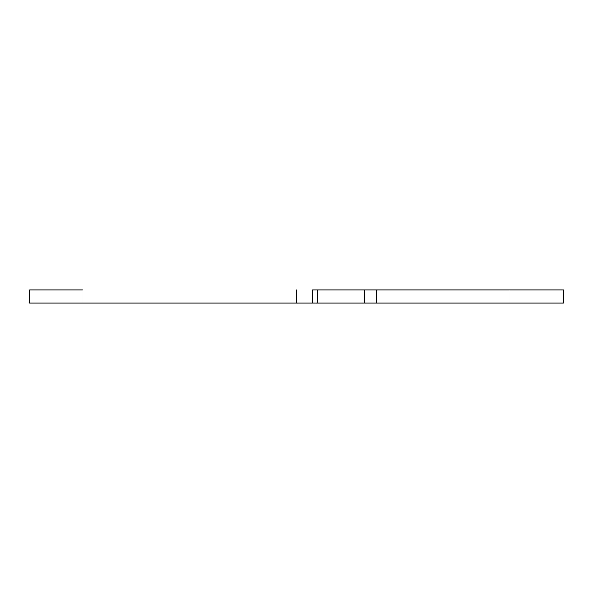 <?xml version="1.0" encoding="UTF-8"?>
<svg xmlns="http://www.w3.org/2000/svg" width="593" height="593" viewBox="0 0 593 593"><rect width="100%" height="100%" fill="white"/><g stroke="black" fill="none" stroke-linecap="round" stroke-linejoin="round"><path stroke-width="0.89" d="M29.65 303.067L29.65 289.933L29.65 303.067L83.02 303.067L29.65 303.067M296.5 303.067L83.02 303.067L296.5 303.067L296.5 289.933L296.5 303.067L312.511 303.067L312.511 289.933L312.511 303.067L317.233 303.067L317.233 289.933L312.511 289.933L364.651 289.933L364.651 303.067L364.651 289.933L376.659 289.933L317.233 289.933L317.233 303.067L376.659 303.067L376.659 289.933L376.659 303.067L509.98 303.067L509.98 289.933L376.659 289.933L563.35 289.933L563.35 303.067L563.35 289.933L509.98 289.933L509.98 303.067L563.35 303.067L296.626 303.067M83.02 289.933L29.65 289.933L83.02 289.933L83.02 303.067L83.02 289.933"/></g></svg>
